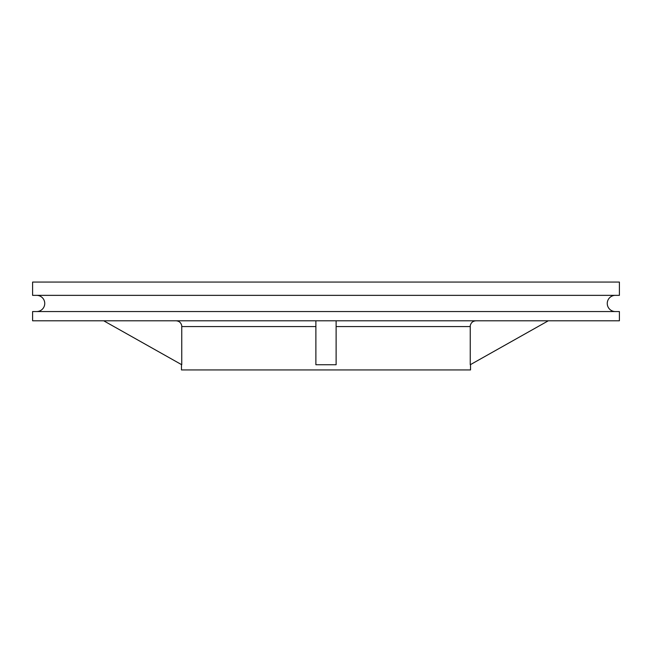 <?xml version="1.0" encoding="UTF-8"?>
<svg xmlns="http://www.w3.org/2000/svg" width="652" height="652" viewBox="0 0 652 652"><rect width="100%" height="100%" fill="white"/><g stroke="black" fill="none" stroke-linecap="round" stroke-linejoin="round"><path stroke-width="0.98" d="M615.349 295.356A8.093 8.093 0 0 0 607.256 303.449A8.093 8.093 0 0 0 615.349 311.55M36.651 295.356A8.093 8.093 0 0 1 44.743 303.449A8.093 8.093 0 0 1 36.651 311.55M32.6 295.356L619.4 295.356L619.4 282.063L32.6 282.063L32.6 295.356M619.4 320.8L32.6 320.8L32.6 311.55L619.4 311.55L619.4 320.8M470.532 364.574L470.532 369.937L181.468 369.937L181.468 364.574M315.886 320.8L315.886 364.737L336.114 364.737L336.114 320.8M475.976 320.8C472.855 321.028 470.948 322.667 470.247 325.715L470.247 364.737L548.291 320.8M470.247 325.715L470.247 326.579L336.114 326.579M315.886 326.579L181.753 326.579L181.753 325.715L181.753 364.737L103.709 320.8M181.753 325.715C181.052 322.667 179.145 321.028 176.024 320.8"/></g></svg>
